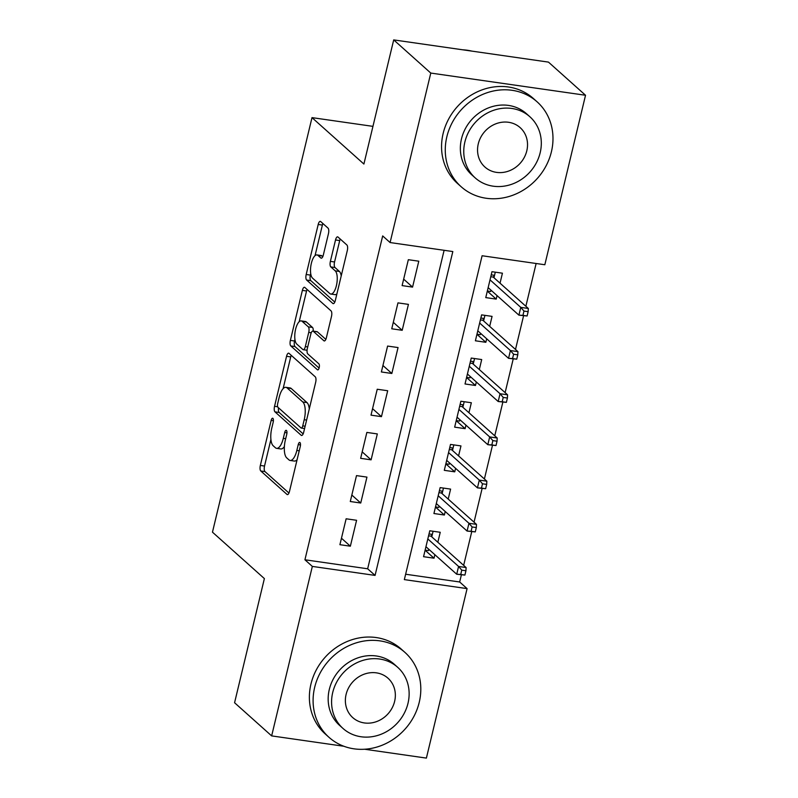 <?xml version="1.0" encoding="UTF-8"?>
<svg xmlns="http://www.w3.org/2000/svg" width="798" height="798" viewBox="0 0 798 798"><rect width="100%" height="100%" fill="white"/><g stroke="black" fill="none" stroke-linecap="round" stroke-linejoin="round"><path stroke-width="1.2" d="M272.896 418.351A3.132 1.177 -81.8 0 0 272.627 418.222A3.132 1.177 -81.8 0 0 271.16 420.406L260.348 465.443A4.469 1.676 -81.8 0 0 260.786 470.98L286.991 494.421A4.469 1.676 -81.8 0 0 287.37 494.61A4.469 1.676 -81.8 0 0 289.465 491.478L300.277 446.451A3.132 1.177 -81.8 0 0 299.968 442.571A3.132 1.177 -81.8 0 0 299.699 442.431A3.132 1.177 -81.8 0 0 298.233 444.626L296.836 450.451A14.314 5.367 -81.8 0 1 290.143 460.456A14.314 5.367 -81.8 0 1 288.926 459.848L286.741 457.892A14.314 5.367 -81.8 0 1 285.335 440.167L286.741 434.341A3.132 1.177 -81.8 0 0 286.432 430.461A3.132 1.177 -81.8 0 0 286.163 430.331A3.132 1.177 -81.8 0 0 284.696 432.516L283.3 438.341A14.314 5.367 -81.8 0 1 276.607 448.346A14.314 5.367 -81.8 0 1 275.39 447.738L273.205 445.783A14.314 5.367 -81.8 0 1 271.799 428.057L273.195 422.232A3.132 1.177 -81.8 0 0 272.896 418.351M328.457 233.654A4.469 1.676 -81.8 0 0 328.028 228.118L320.676 221.545A4.469 1.676 -81.8 0 0 320.287 221.355A4.469 1.676 -81.8 0 0 318.203 224.477L306.193 274.492A4.469 1.676 -81.8 0 0 306.632 280.038L332.836 303.469A4.469 1.676 -81.8 0 0 333.215 303.659A4.469 1.676 -81.8 0 0 335.31 300.537L347.31 250.522A4.469 1.676 -81.8 0 0 346.871 244.976L337.993 237.036A4.469 1.676 -81.8 0 0 337.614 236.846A4.469 1.676 -81.8 0 0 335.519 239.969L330.382 261.375A4.469 1.676 -81.8 0 0 330.821 266.921L335.22 270.851A11.97 4.479 -81.8 0 1 336.696 284.268A11.97 4.479 -81.8 0 1 330.801 294.043A11.97 4.479 -81.8 0 1 329.783 293.534L312.527 278.103A11.97 4.479 -81.8 0 1 311.06 264.687A11.97 4.479 -81.8 0 1 316.956 254.921A11.97 4.479 -81.8 0 1 317.973 255.43L320.846 258.003A4.469 1.676 -81.8 0 0 321.235 258.183A4.469 1.676 -81.8 0 0 323.32 255.061L328.457 233.654M343.888 746.26L271.649 735.896L234.572 702.739L264.377 578.59L212.468 532.166L311.998 117.625L363.898 164.049L393.703 39.9L430.78 73.067L585.533 95.261L544.835 264.746L482.102 255.749L404.347 579.607L467.089 588.615L426.391 758.1L364.606 749.232M271.649 735.896L312.337 566.41L375.07 575.408L452.825 251.55L390.092 242.552L430.78 73.067M390.092 242.552L382.681 235.919L304.926 559.777L312.337 566.41M289.026 353.364A4.469 1.676 -81.8 0 0 288.647 353.175A4.469 1.676 -81.8 0 0 286.552 356.297L274.542 406.312A4.469 1.676 -81.8 0 0 274.981 411.858L301.185 435.289A4.469 1.676 -81.8 0 0 301.564 435.479A4.469 1.676 -81.8 0 0 303.659 432.356L315.669 382.342A4.469 1.676 -81.8 0 0 315.23 376.796L289.026 353.364M290.372 340.407L302.372 290.392A4.469 1.676 -81.8 0 1 304.467 287.26A4.469 1.676 -81.8 0 1 304.846 287.45L331.05 310.891A4.469 1.676 -81.8 0 1 331.489 316.427L326.352 337.833A4.469 1.676 -81.8 0 1 324.257 340.955A4.469 1.676 -81.8 0 1 323.878 340.766L313.255 331.26A4.469 1.676 -81.8 0 0 312.866 331.08A4.469 1.676 -81.8 0 0 310.781 334.202L307.37 348.397A4.469 1.676 -81.8 0 0 307.809 353.943L318.871 363.838A3.132 1.177 -81.8 0 1 319.26 367.349A3.132 1.177 -81.8 0 1 317.714 369.903A3.132 1.177 -81.8 0 1 317.444 369.773L290.801 345.943A4.469 1.676 -81.8 0 1 290.372 340.407L294.552 341.005L294.941 339.379M497.054 295.599L496.216 299.11L487.309 291.14M500.037 283.17L502.431 273.195L491.977 271.699L485.763 297.604L496.216 299.11M486.69 338.781L485.852 342.292L476.945 334.322M489.673 326.352L492.067 316.377L481.613 314.881L475.389 340.786L485.852 342.292M476.326 381.963L475.478 385.474L466.581 377.504M479.309 369.534L481.703 359.559L471.249 358.063L465.025 383.968L475.478 385.474M465.952 425.144L465.114 428.656L456.207 420.686M468.945 412.716L471.339 402.741L460.875 401.244L454.661 427.149L465.114 428.656M455.588 468.326L454.75 471.837L445.843 463.867M458.571 455.897L460.965 445.922L450.511 444.426L444.296 470.331L454.75 471.837M445.224 511.508L444.376 515.019L435.479 507.049M448.207 499.079L450.601 489.104L440.147 487.608L433.922 513.513L444.376 515.019M346.132 518.79L339.908 544.695L350.362 546.201L356.586 520.286L346.132 518.79M356.497 475.608L350.282 501.513L360.736 503.019L366.95 477.104L356.497 475.608M366.861 432.426L360.646 458.331L371.1 459.838L377.324 433.922L366.861 432.426M377.235 389.244L371.01 415.15L381.464 416.656L387.688 390.741L377.235 389.244M387.599 346.063L381.374 371.968L391.838 373.474L398.052 347.559L387.599 346.063M397.963 302.881L391.748 328.786L402.202 330.292L408.426 304.377L397.963 302.881M304.926 559.777L367.659 568.784L444.117 250.303M412.566 287.11L418.79 261.195L408.337 259.699L402.112 285.604L412.566 287.11L403.668 279.14M405.643 574.231L459.668 581.981L461.364 574.909M463.658 565.353L471.738 531.727M474.032 522.181L482.102 488.546M484.396 479L492.466 445.364M494.76 435.818L502.84 402.182M505.124 392.636L513.204 359M515.498 349.454L523.568 315.818M525.862 306.272L536.126 263.5M437.843 542.261L440.237 532.286L429.773 530.79L423.558 556.695L434.012 558.201L434.86 554.69M372.945 126.363L311.998 117.625M393.703 39.9L548.455 62.104L585.533 95.261M459.668 581.981L467.089 588.615M367.659 568.784L375.07 575.408M434.012 558.201L425.105 550.231M350.362 546.201L341.464 538.231M360.736 503.019L351.828 495.049M371.1 459.838L362.192 451.868M381.464 416.656L372.566 408.686M391.838 373.474L382.93 365.504M402.202 330.292L393.294 322.322M276.607 448.346L280.786 448.945A14.314 5.367 -81.8 0 0 284.377 446.571M290.143 460.456L294.332 461.054A14.314 5.367 -81.8 0 0 297.085 459.718M270.911 439.449L264.527 466.042A4.469 1.676 -81.8 0 0 264.966 471.578L288.946 493.034M278.542 407.828A4.469 1.676 -81.8 0 0 279.16 412.456L303.15 433.903M291.25 355.349A4.469 1.676 -81.8 0 0 290.731 356.896L283.11 388.656M277.704 403.469A3.132 1.177 -81.8 0 0 278.003 407.349L301.006 427.928A3.132 1.177 -81.8 0 0 301.275 428.057A3.132 1.177 -81.8 0 0 302.741 425.873L304.218 419.718A14.314 5.367 -81.8 0 0 302.811 401.993L287.09 387.928A14.314 5.367 -81.8 0 0 285.864 387.329A14.314 5.367 -81.8 0 0 279.18 397.324L277.704 403.469M309.285 408.925A14.314 5.367 -81.8 0 0 306.991 402.591L302.811 401.993M285.864 387.329L290.053 387.928A14.314 5.367 -81.8 0 1 291.27 388.526L306.991 402.591M299.18 321.724L306.562 290.991L302.372 290.392M307.07 289.435A4.469 1.676 -81.8 0 0 306.562 290.991M325.833 339.379L317.434 331.868A4.469 1.676 -81.8 0 0 317.045 331.679L312.866 331.08M319.08 368.087L294.991 346.541L290.801 345.943M302.223 321.404A11.97 4.479 -81.8 0 0 301.205 320.896A11.97 4.479 -81.8 0 0 295.3 330.661A11.97 4.479 -81.8 0 0 296.776 344.078L302.861 349.514A4.469 1.676 -81.8 0 0 303.24 349.704A4.469 1.676 -81.8 0 0 305.335 346.581L308.736 332.377A4.469 1.676 -81.8 0 0 308.297 326.841L302.223 321.404L306.402 322.003A11.97 4.479 -81.8 0 0 305.385 321.494L301.205 320.896M313.215 331.12A4.469 1.676 -81.8 0 0 312.487 327.439L308.297 326.841M306.402 322.003L312.487 327.439M294.552 341.005A4.469 1.676 -81.8 0 0 294.991 346.541M316.956 254.921L321.135 255.52A11.97 4.479 -81.8 0 1 322.153 256.028L322.811 256.617M330.801 294.043L334.98 294.642A11.97 4.479 -81.8 0 0 336.896 293.913M341.215 275.918A11.97 4.479 -81.8 0 0 339.409 271.46L335.22 270.851M340.217 239.021A4.469 1.676 -81.8 0 0 339.709 240.577L334.561 261.973A4.469 1.676 -81.8 0 0 335 267.52L339.409 271.46M310.721 273.644L310.372 275.091A4.469 1.676 -81.8 0 0 310.811 280.637L334.791 302.083M322.891 223.53A4.469 1.676 -81.8 0 0 322.382 225.076L315.04 255.649M425.135 550.121L428.456 550.6L428.775 549.253M433.095 531.269L431.758 536.825M429.025 533.932L432.336 534.411L431.03 536.176L428.566 535.817M464.905 575.079L465.942 570.76L461.763 570.151L460.725 574.47L464.905 575.079L456.715 574.241L458.581 566.46L466.102 567.548L431.03 536.176M461.763 570.151L458.581 566.46L427.818 538.949M460.725 574.47L456.715 574.241L425.952 546.73M466.102 567.548L465.942 570.76M314.671 687.347A56.967 51.242 131.8 0 0 328.976 737.302A56.967 51.242 131.8 0 0 381.454 745.502A56.967 51.242 131.8 0 0 419.229 702.34A56.967 51.242 131.8 0 0 404.925 652.385A56.967 51.242 131.8 0 0 352.447 644.185A56.967 51.242 131.8 0 0 314.671 687.347M404.925 652.385L401.214 649.073A56.967 51.242 131.8 0 0 348.736 640.874A56.967 51.242 131.8 0 0 310.961 684.026A56.967 51.242 131.8 0 0 325.265 733.98L328.976 737.302M343.02 728.464L339.609 725.412A41.017 36.898 -48.2 0 1 329.305 689.442A41.017 36.898 -48.2 0 1 356.507 658.37A41.017 36.898 -48.2 0 1 394.292 664.275L397.703 667.327A41.017 36.898 131.8 0 0 359.918 661.422A41.017 36.898 131.8 0 0 332.716 692.494A41.017 36.898 131.8 0 0 343.02 728.464A41.017 36.898 131.8 0 0 380.806 734.369A41.017 36.898 131.8 0 0 407.997 703.297A41.017 36.898 131.8 0 0 397.703 667.327M394.621 701.372A26.434 23.78 131.8 0 0 387.978 678.19A26.434 23.78 131.8 0 0 363.629 674.39A26.434 23.78 131.8 0 0 346.103 694.41A26.434 23.78 131.8 0 0 352.736 717.592A26.434 23.78 131.8 0 0 377.085 721.402A26.434 23.78 131.8 0 0 394.621 701.372M446.85 136.777A56.967 51.242 131.8 0 0 461.154 186.732A56.967 51.242 131.8 0 0 513.633 194.931A56.967 51.242 131.8 0 0 551.408 151.78A56.967 51.242 131.8 0 0 537.104 101.825A56.967 51.242 131.8 0 0 484.625 93.625A56.967 51.242 131.8 0 0 446.85 136.777M537.104 101.825L533.393 98.503A56.967 51.242 131.8 0 0 480.915 90.304A56.967 51.242 131.8 0 0 443.139 133.466A56.967 51.242 131.8 0 0 457.444 183.42L461.154 186.732M475.199 177.894L471.788 174.842A41.017 36.898 -48.2 0 1 461.483 138.882A41.017 36.898 -48.2 0 1 488.685 107.8A41.017 36.898 -48.2 0 1 526.471 113.705L529.882 116.757A41.017 36.898 131.8 0 0 492.097 110.852A41.017 36.898 131.8 0 0 464.895 141.924A41.017 36.898 131.8 0 0 475.199 177.894A41.017 36.898 131.8 0 0 512.984 183.799A41.017 36.898 131.8 0 0 540.176 152.727A41.017 36.898 131.8 0 0 529.882 116.757M526.8 150.812A26.434 23.78 131.8 0 0 520.156 127.63A26.434 23.78 131.8 0 0 495.807 123.82A26.434 23.78 131.8 0 0 478.281 143.849A26.434 23.78 131.8 0 0 484.915 167.031A26.434 23.78 131.8 0 0 509.264 170.832A26.434 23.78 131.8 0 0 526.8 150.812M471.847 51.112A56.967 51.242 131.8 0 0 462.65 49.795M435.499 506.939L438.82 507.418L439.139 506.072M443.459 488.087L442.122 493.643M439.389 490.75L442.71 491.229L441.394 492.994L438.94 492.635M475.279 531.897L476.316 527.578L472.127 526.969L471.089 531.288L475.279 531.897L467.079 531.059L468.945 523.279L476.476 524.366L441.394 492.994M472.127 526.969L468.945 523.279L438.182 495.767M471.089 531.288L467.079 531.059L436.316 503.548M476.476 524.366L476.316 527.578M445.873 463.758L449.184 464.236L449.513 462.89M453.823 444.905L452.496 450.461M449.753 447.568L453.074 448.047L451.768 449.813L449.304 449.454M485.643 488.715L486.68 484.396L482.501 483.797L481.463 488.107L485.643 488.715L477.443 487.877L479.309 480.097L486.84 481.184L451.768 449.813M482.501 483.797L479.309 480.097L448.556 452.586M481.463 488.107L477.443 487.877L446.69 460.366M486.84 481.184L486.68 484.396M456.237 420.576L459.548 421.055L459.877 419.708M464.197 401.723L462.86 407.279M460.127 404.387L463.439 404.865L462.132 406.631L459.668 406.272M496.007 445.533L497.044 441.214L492.865 440.616L491.827 444.925L496.007 445.533L487.807 444.695L489.673 436.915L497.204 438.002L462.132 406.631M492.865 440.616L489.673 436.915L458.92 409.404M491.827 444.925L487.807 444.695L457.055 417.184M497.204 438.002L497.044 441.214M466.601 377.394L469.922 377.873L470.241 376.526M474.561 358.541L473.224 364.097M470.491 361.205L473.803 361.684L472.496 363.449L470.042 363.09M506.381 402.352L507.408 398.032L503.229 397.434L502.191 401.743L506.381 402.352L498.181 401.514L500.047 393.733L507.568 394.82L472.496 363.449M503.229 397.434L500.047 393.733L469.284 366.222M502.191 401.743L498.181 401.514L467.419 374.003M507.568 394.82L507.408 398.032M476.975 334.212L480.286 334.691L480.605 333.345M484.925 315.36L483.598 320.916M480.855 318.023L484.177 318.502L482.87 320.267L480.406 319.908M516.745 359.17L517.782 354.851L513.603 354.252L512.565 358.561L516.745 359.17L508.545 358.332L510.411 350.551L517.942 351.639L482.87 320.267M513.603 354.252L510.411 350.551L479.648 323.04M512.565 358.561L508.545 358.332L477.783 330.821M517.942 351.639L517.782 354.851M487.339 291.031L490.65 291.509L490.979 290.163M495.299 272.178L493.962 277.734M491.229 274.841L494.541 275.32L493.234 277.086L490.77 276.726M527.109 315.988L528.146 311.669L523.967 311.07L522.929 315.38L527.109 315.988L518.909 315.15L520.775 307.37L528.306 308.457L493.234 277.086M523.967 311.07L520.775 307.37L490.022 279.859M522.929 315.38L518.909 315.15L488.157 287.639M528.306 308.457L528.146 311.669M273.415 420.726L271.16 420.406M300.487 444.945L298.233 444.626M286.951 432.835L284.696 432.516M285.694 438.691L283.3 438.341M299.23 450.79L296.836 450.451M287.789 494.531L286.991 494.421M264.966 471.578L260.786 470.98M264.527 466.042L260.348 465.443M301.983 435.409L301.185 435.289M279.16 412.456L274.981 411.858M277.664 406.761L274.542 406.312M290.731 356.896L286.552 356.297M305.135 426.212L302.741 425.873M306.612 420.067L304.218 419.718M291.27 388.526L287.09 387.928M324.676 340.886L323.878 340.766M317.434 331.868L313.255 331.26M318.003 369.853L317.444 369.773M307.719 346.921L305.335 346.581M311.25 332.736L308.736 332.377M321.654 258.113L320.846 258.003M322.153 256.028L317.973 255.43M335 267.52L330.821 266.921M334.561 261.973L330.382 261.375M339.709 240.577L335.519 239.969M333.634 303.589L332.836 303.469M310.811 280.637L306.632 280.038M310.372 275.091L306.193 274.492M322.382 225.076L318.203 224.477M304.577 428.526L301.275 428.057M307.08 350.252L303.24 349.704"/></g></svg>
